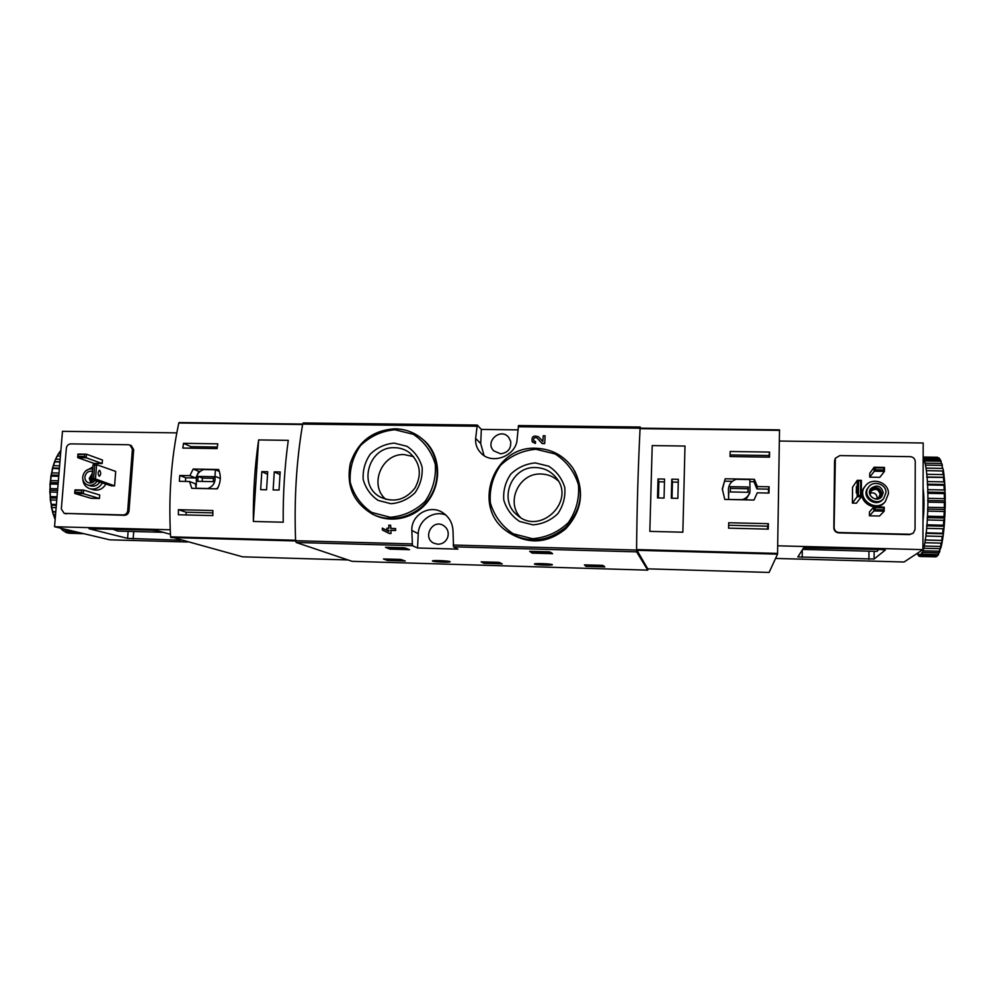 <?xml version="1.0" encoding="UTF-8"?>
<svg xmlns="http://www.w3.org/2000/svg" width="995" height="995" viewBox="0 0 995 995"><rect width="100%" height="100%" fill="white"/><g stroke="black" fill="none" stroke-linecap="round" stroke-linejoin="round"><path stroke-width="1.49" d="M517.922 429.877L481.331 429.417L477.252 425.064L475.635 438.409C475.212 444.106 477.015 449.019 481.058 453.173C492.562 465.56 516.791 455.349 517.126 438.982L518.519 425.562L640.208 427.066L640.096 428.223C638.156 466.468 636.974 507.077 636.564 550.048L636.638 551.864L647.77 570.147L352.106 561.329L296.162 542.474L295.602 540.72C294.072 499.54 296.423 460.673 302.667 424.106L303.251 422.962L477.177 425.101M640.593 428.186L640.233 427.029L518.519 425.562M508.321 532.288C528.494 544.812 547.673 543.606 565.869 528.693C581.789 511.094 584.699 491.804 574.6 470.834M545.098 435.785L544.725 443.596L545.098 435.785L543.245 435.76L542.81 441.457L538.593 436.867C533.457 434.989 531.33 436.618 532.226 441.755L532.412 442.004M544.725 443.596L542.151 443.559L537.151 438.061L542.151 443.559M532.424 442.004L535.409 443.459L535.546 441.693L533.755 440.661C533.283 437.924 534.427 437.054 537.151 438.061M390.6 525.211L388.784 525.161L388.809 528.283L386.868 528.233L386.881 530.136L388.821 530.186L388.834 531.405L382.354 528.121L382.366 530.012L389.194 533.457L390.998 533.507L390.96 530.385L395.612 530.509L395.6 528.606L390.612 528.333L390.6 525.211L390.948 528.333M388.821 530.335L386.881 530.136M373.809 514.788C393.535 524.663 418.621 516.94 430.362 497.774C442.365 478.583 439.019 452.601 423.435 439.914L421.843 438.596C438.472 452.252 442.128 478.707 429.765 497.512C417.589 516.43 391.856 523.855 372.59 514.191C353.449 502.773 346.036 485.834 350.352 463.384C357.802 441.73 372.739 430.213 395.152 428.808C405.201 429.032 414.094 432.303 421.843 438.596C414.082 432.278 405.164 429.019 395.09 428.795C372.677 430.188 357.752 441.718 350.315 463.371C345.999 485.821 353.424 502.761 372.59 514.191L373.809 514.788M411.83 530.447L412.452 545.683L417.552 547.996L457.961 549.128L453.521 546.815L453.036 531.504C452.787 523.42 449.367 517.151 442.787 512.686C429.865 503.88 411.022 514.9 411.83 530.447L418.248 533.681L417.552 547.996M389.841 549.103L409.579 549.675L404.38 547.76L385.488 547.287L389.841 549.103L389.916 547.76L391.458 547.884M532.176 553.108L552.623 553.693L549.352 551.802L529.676 551.329L532.176 553.108L532.238 551.74L535.024 551.902M483.968 563.332L502.251 563.879L498.682 562.312L481.145 561.839L483.968 563.332L484.018 562.1L486.12 562.237M586.03 566.354L604.773 566.914L602.485 565.371L584.413 564.886L586.03 566.354L586.067 565.11L588.99 565.26M387.416 560.471L405.263 561.018L400.512 559.426L383.448 558.979L387.416 560.471L387.478 559.265L388.224 559.352M432.601 561.118L432.415 560.944C432.228 560.036 450.797 560.906 450.101 561.777C450.325 562.61 434.218 561.988 432.601 561.118M534.502 564.115L534.427 564.016C534.153 563.071 552.984 563.842 552.362 564.737C552.648 565.62 535.447 565.023 534.502 564.115M535.409 443.459L535.36 441.444M390.998 533.507L390.96 530.385M395.612 530.509L395.276 528.444M388.834 531.405L382.354 528.121M647.77 570.147L647.807 568.854M535.223 443.21L532.226 441.755M544.551 443.347L541.976 443.31M390.662 533.357L388.858 533.308M395.289 530.347L390.637 530.223M535.385 462.924L548.705 466.207C556.628 471.344 561.976 478.446 564.774 487.513C565.558 497.015 563.232 505.746 557.785 513.718C550.795 520.36 542.524 524.079 532.984 524.862L519.639 521.455C511.778 516.231 506.492 509.104 503.793 500.05C503.072 490.622 505.41 481.966 510.808 474.093C517.723 467.488 525.907 463.769 535.385 462.924M535.745 467.55C544.091 467.874 550.894 471.257 556.143 477.687C576.304 501.181 539.812 536.131 517.189 515.049C497.973 500.274 511.442 465.983 535.745 467.55M520.385 517.363C505.448 501.642 519.378 472.65 541.143 474.006C547.76 474.205 553.481 476.53 558.332 480.971M394.132 443.111L406.918 446.282C414.48 451.295 419.542 458.235 422.104 467.103C422.738 476.394 420.375 484.938 415.027 492.749C408.199 499.279 400.177 502.935 390.985 503.719L378.175 500.423C370.662 495.336 365.675 488.358 363.2 479.515C362.628 470.287 365.003 461.817 370.314 454.093C377.055 447.626 385.003 443.957 394.132 443.111M394.841 447.7C400.264 447.825 405.139 449.491 409.467 452.688C420.325 462.65 422.178 474.404 415.052 487.948C405.537 499.95 394.02 503.022 380.5 497.152C357.255 485.659 368.859 446.021 394.841 447.7M385.786 499.328C368.623 485.025 381.831 453.185 404.244 454.603L413.609 456.63M445.897 515.037C433.658 509.913 418.485 520.161 418.248 533.681M437.912 544.228C442.675 544.066 445.959 541.715 447.762 537.188C449.031 532.201 447.588 528.308 443.447 525.497C432.427 518.569 422.042 537.835 433.882 543.233L437.912 544.228M481.331 429.417L480.709 443.571L484.043 455.523M500.56 453.795C507.935 452.812 511.306 448.646 510.659 441.295L508.669 437.352C500.634 427.153 484.416 441.78 493.707 450.822L500.56 453.795M386.856 559.028L387.478 559.265M400.512 559.712L402.092 559.762M388.212 559.538L400.487 560.272L390.861 559.986L388.237 559.066M390.861 559.986L390.911 559.14M600.968 565.608L603.617 565.695M592.908 565.72L588.978 565.72L594.749 565.135M594.724 565.695L597.522 565.844M592.883 566.155L597.51 566.155M498.271 562.585L500.05 562.648M486.095 562.648L498.246 563.257L486.095 562.648L486.132 561.951M498.246 563.257L498.284 562.299M548.581 552.275L550.931 552.349M539.464 552.287L548.543 553.071L547.598 552.337L541.442 552.275L541.467 551.578M548.543 553.071L548.593 551.777M539.452 552.822L535.011 552.287L541.442 552.275M388.871 547.325L389.916 547.76M404.443 548.245L406.47 548.307M391.445 548.245L404.418 548.767L391.445 548.245L391.483 547.399M395.836 548.357L395.886 547.524M399.48 548.469L399.53 547.623M404.007 548.593L404.057 547.747M404.418 548.767L404.467 547.76M189.896 475.672L179.772 475.486L179.361 481.294L189.473 481.505L191.811 488.321L217.32 488.856C220.778 482.413 221.226 475.958 218.639 469.516L193.167 469.043L189.896 475.672L195.741 477.986L185.729 477.799L185.48 481.418M179.1 422.552L302.679 424.057L178.801 422.999C171.165 458.695 168.429 496.642 170.58 536.84L242.643 556.827L348.026 559.949M178.801 422.999L302.604 424.517C296.423 460.822 294.085 499.403 295.577 540.248L170.58 536.84M182.806 448.048L183.515 443.322L217.781 443.832L217.097 448.583L182.806 448.048M212.868 515.597L178.391 514.763L178.391 509.701L212.855 510.522L212.868 515.597M258.638 439.927C254.807 465.983 253.053 493.159 253.364 521.467L258.638 439.927L288.276 440.362C284.657 466.518 282.966 493.794 283.214 522.213L253.364 521.467M179.772 475.486L185.729 477.799M189.473 481.505L195.343 483.757L196.065 487.189M193.167 469.043L198.9 471.394L195.741 477.986M200.032 471.419L198.9 471.394M220.281 478.632L220.305 477.525M216.549 488.844L218.166 487.227M215.405 469.764L203.515 469.553C198.042 471.804 195.692 475.884 196.438 481.791L195.978 488.271L207.868 488.52C213.365 486.269 215.728 482.177 214.957 476.257L215.405 469.764L219.373 471.468M220.243 478.446L214.957 476.257M213.626 476.704L198.104 476.406L197.756 481.331L213.291 481.642L213.626 476.704M213.515 478.346L202.408 478.122L198.104 476.406M202.408 478.122L202.184 481.431M217.308 447.053L190.878 446.643L183.515 443.322M190.878 446.643L190.766 448.173M212.855 512.885L186.214 512.238L186.028 514.95M186.214 512.238L178.391 509.701M280.18 471.978L274.272 471.866L273.127 489.938L279.048 490.05L280.18 471.978M267.717 471.742L261.822 471.63L260.665 489.677L266.56 489.801L267.717 471.742M267.555 474.316L261.822 471.63M280.018 474.615L274.272 471.866M81.652 490.622L81.503 492.425L83.306 493.657L74.812 493.47L74.7 492.276L75.11 489.876L83.592 490.062L74.849 490.485M81.503 492.425L74.7 492.276M99.699 495L83.592 490.062L83.306 493.657L99.425 498.507L99.699 495M74.812 493.47L91.13 498.321L99.425 498.507M84.55 454.715L84.401 456.506L86.192 457.775L77.734 457.638L78.02 454.068L86.478 454.205L77.772 454.603M84.401 456.506L77.622 456.394M102.473 460.038L86.478 454.205L86.192 457.775L102.186 463.521L102.473 460.038M77.734 457.638L93.928 463.371L102.186 463.521M180.941 540.248L127.584 538.382L89.052 528.743L151.576 530.161L157.521 530.758L170.431 534.303M112.547 529.129L117.907 531.094L163.118 532.3M176.787 432.875L62.474 431.32L54.551 526.728L170.22 529.775M54.551 526.728L109.736 539.825M64.215 513.383L124.487 515.31C127.037 515.111 128.542 513.669 129.002 511.007L133.678 449.703L131.253 445.561L128.566 444.753L70.807 443.882C68.307 444.106 66.827 445.524 66.354 448.136L61.329 509.03L64.215 513.383L123.181 514.937C125.743 514.738 127.248 513.296 127.708 510.622L132.397 449.18L129.972 445.039M105.905 484.055C102.783 489.067 98.58 490.97 93.256 489.764L89.712 488.657C85.383 487.04 83.058 483.769 82.772 478.869M92 479.503L95.42 479.565L96.615 464.665L115.694 471.419L114.574 485.871L111.241 485.809L92 479.503L91.913 478.272L93.629 478.309L114.574 485.871M94.674 465.2L93.194 464.603L96.615 464.665L94.674 465.2L93.629 478.309M99.189 476.195C97.721 473.993 97.796 472.028 99.438 470.324L99.649 470.349C101.117 472.563 101.03 474.528 99.388 476.219L99.189 476.195M92.958 465.162L91.913 478.272M97.1 481.17C94.712 484.64 91.615 485.933 87.821 485.025C84.326 483.645 82.61 480.946 82.709 476.928C83.891 471.195 87.199 468.546 92.659 468.981M94.96 480.473C93.207 482.662 91.08 483.433 88.567 482.786C86.055 481.791 84.824 479.851 84.898 476.966C85.844 472.625 88.368 470.759 92.46 471.356M99.836 482.065C97.46 485.523 94.376 486.804 90.607 485.896L87.821 485.025M85.52 471.07L92.821 466.978M102.423 482.911C99.301 487.96 95.06 489.876 89.712 488.657M90.918 482.985L89.264 478.396L92.299 473.433M91.453 482.886L89.674 478.408L92.261 473.956M92.821 482.351L91.167 478.583L92.087 476.12M82.548 533.681L68.717 533.233L83.617 533.643M60.334 451.096L57.735 454.877L60.832 451.108M58.581 453.732L60.608 453.77M57.337 455.959L55.061 460.374L57.101 456.033L60.421 456.008M55.807 459.217L60.148 459.292M55.061 460.374L54.75 461.879L59.924 461.966M54.75 461.879L53.506 465.672L59.613 465.784M54.514 461.742L52.424 468.334L59.364 468.807M52.685 468.682L51.752 472.874L59.003 473.011M52.424 468.334L51.193 476.145L58.742 476.294M51.193 476.145L50.621 480.61L58.369 480.759M50.907 475.598L50.335 484.018L58.083 484.179M50.335 484.018L50.148 488.607L57.698 488.769M49.999 483.296L50.148 492.052L57.411 492.214M50.148 492.052L50.347 496.604L57.038 496.754M49.75 491.169L50.633 499.975L56.752 500.124M50.633 499.975L51.205 504.353L56.392 504.465M50.16 498.968L51.765 507.525L56.13 507.624M51.765 507.525L52.698 511.567L55.795 511.641M51.205 506.418L52.872 513.283L53.519 514.452L55.558 514.502M53.519 514.452L55.272 518.047M60.794 528.208L61.727 529.427L66.454 529.564M61.727 529.427L63.655 531.069L73.953 531.342M65.148 532.014L78.058 532.362L80.048 533.233L67.175 532.872L65.148 532.014M53.506 465.672L52.847 466.779M51.752 472.874L51.193 473.918M50.621 480.61L50.148 481.53M50.148 488.607L49.75 489.391M50.347 496.604L50.011 497.226M52.872 513.283L55.148 519.502M57.735 454.877L57.698 455.959M60.794 450.486L60.72 451.108M53.021 512.052L55.757 512.126M51.466 505.249L56.317 505.373M50.509 497.91L56.926 498.047M50.173 490.249L57.561 490.411M50.496 482.55L58.207 482.699M51.454 475.038L58.829 475.187M53.009 467.986L59.414 468.11M55.111 461.618L59.949 461.705M769.11 486.779L757.382 486.555L754.384 479.316L725.206 478.782L722.308 488.918L724.783 499.428L753.999 500.037L757.27 492.823L768.998 493.06L769.11 486.779L768.488 489.142L756.909 488.918L753.949 481.717L749.807 481.642M640.121 428.173L640.071 428.658C638.156 466.63 636.987 506.928 636.564 549.563L647.757 568.841L769.085 572.448L777.543 554.153L779.52 429.877L640.121 428.173L779.52 429.877M768.389 523.681L768.264 529.141L728.589 528.171L728.713 522.748L768.389 523.681L767.58 526.206L728.651 525.26M730.156 451.481L769.558 452.078L769.508 457.165L730.069 456.556L730.156 451.481M682.856 532.201L684.995 446.046L652.21 445.573L649.834 531.38L682.856 532.201M768.426 493.047L768.488 489.142M757.382 486.555L756.909 488.918M754.384 479.316L753.949 481.717M725.206 478.782L722.295 489.776M732.357 481.319L725.119 481.182M728.701 499.515L742.32 499.639C746.536 498.271 749.098 495.46 750.006 491.207L749.844 479.565L736.238 479.316C731.574 480.908 728.974 484.105 728.439 488.881L728.614 499.515M745.728 499.863L749.645 493.383L750.006 491.207M728.439 488.881L728.701 499.366M728.713 494.577L728.85 492.413M730.33 491.94L748.128 492.289L748.228 486.99L730.442 486.654L730.33 491.94M747.879 492.289L748.228 486.99M747.954 488.744L730.405 488.408M767.531 529.116L767.58 526.206M768.749 457.153L769.558 452.078M768.774 455.523L730.094 454.926M657.521 497.935L664.051 498.072L664.548 479.08L658.031 478.956L657.521 497.935M671.314 498.221L677.869 498.358L678.341 479.329L671.799 479.204L671.314 498.221M652.21 445.573L649.834 531.38M678.267 482.177L672.433 482.065L671.799 479.204M672.433 482.065L672.023 498.246M664.473 481.916L658.864 481.804L658.031 478.956M658.864 481.804L658.416 497.96M869.705 477.165L879.779 477.351L884.455 471.394L874.095 471.207L874.12 467.252L869.742 473.321L869.705 477.165L875.413 469.864L875.426 467.874L874.12 467.252L884.48 467.426L883.722 468.023L884.455 471.394L884.48 467.426M875.426 467.874L883.722 468.023M875.413 469.864L883.722 470.001M869.419 515.796L879.53 516.019L884.207 511.156L873.809 510.933L873.834 506.952L869.456 511.928L869.419 515.796L875.14 509.651L875.152 507.649L873.834 506.952L884.232 507.164L883.473 509.826L884.207 511.156L884.232 507.164M875.152 507.649L883.485 507.836M875.14 509.651L883.473 509.826M802.629 549.402L877.055 551.392L878.635 549.427M874.07 559.041L885.276 550.086L880.824 549.489L803.574 547.922L797.866 556.939L874.07 559.041L874.132 551.305M904.02 562.013L775.565 558.431L904.045 562.013L922.925 549.638L923.186 442.999L779.52 441.046M922.925 549.638L777.804 545.807M835.365 458.197L834.556 460.822L833.835 527.947C834.108 530.882 835.763 532.524 838.785 532.897L909.442 534.638L913.186 533.221L915.039 529.502L915.251 461.556C914.952 458.633 913.273 456.991 910.201 456.655L839.867 455.586L835.365 458.197L834.121 527.561C834.395 530.509 836.049 532.163 839.083 532.524L909.915 534.265L913.186 533.221M885.289 501.629L884.244 502.761C874.481 514.303 854.73 499.08 864.245 487.45L865.165 486.219C871.62 476.58 889.07 482.14 888.436 493.682L885.289 501.629C875.463 513.233 855.588 497.923 865.165 486.219M852.404 503.097L856.421 503.184L861.297 496.828L861.434 480.386L860.638 480.995L857.28 480.311L852.553 487.202L852.404 503.097L857.143 496.754L857.28 480.311L861.434 480.386M858.436 495.435L860.526 495.473L861.297 496.828L857.143 496.754L858.436 495.435L858.561 480.958M856.396 486.48L856.285 492.948L856.396 486.48M860.526 495.473L860.638 480.995M885.948 492.687L883.684 498.52C876.384 507.375 861.309 495.784 868.66 487.015C873.535 479.938 886.421 484.13 885.948 492.687M883.261 492.624L881.682 496.779C876.433 503.271 865.451 494.826 870.861 488.495C876.943 484.291 881.085 485.672 883.261 492.624M883.684 498.52L882.876 499.428C875.6 508.246 860.613 496.704 867.914 487.973L868.66 487.015M870.326 489.279C876.346 486.02 880.227 487.625 882.005 494.092L880.998 497.45M869.692 490.858C875.227 486.306 879.157 487.388 881.495 494.08L879.543 498.395M870.04 494.963L870.973 491.132C875.476 488.06 878.523 489.092 880.127 494.216L878.971 497.264L875.289 498.992M870.028 493.197C874.07 492.189 876.458 493.657 877.204 497.624L877.092 498.607M918.111 554.339L917.29 553.332M919.343 556.118L918.174 555.272L918.024 553.009L917.688 554.327M919.741 556.466L936.034 556.827L919.604 556.466L919.169 554.402L918.858 556.106M937.663 555.521L936.618 556.491L920.624 556.056L921.345 555.173L937.389 555.608L938.509 554.203M936.793 556.342L937.389 555.608M939.802 551.665L937.974 554.613L921.88 554.178L922.589 552.436L938.733 552.859L939.852 550.956M937.974 554.613L938.733 552.859M941.059 547.412L939.292 551.242L923.111 550.807L923.783 548.245L940.026 548.668L941.108 546.317M939.292 551.242L940.026 548.668M942.215 541.865L941.332 546.267L940.549 546.454L924.268 546.031L924.89 542.723L941.208 543.146L942.464 540.434L925.325 539.986L925.86 536.019L942.253 536.429L943.235 535.161L943.434 533.519L942.651 533.245L926.233 532.835L926.681 528.357L943.123 528.743L944.068 527.549L944.23 525.721L943.434 525.211L926.967 524.825L927.303 519.962L943.782 520.348L944.802 517.3L943.994 516.579L927.502 516.218L927.713 511.131L944.218 511.492L945.15 508.544L944.317 507.637L927.825 507.276L927.9 502.152L944.392 502.487L945.25 501.704L944.404 498.657L927.912 498.333L927.85 493.321L944.33 493.644L945.101 491.169L944.218 489.975L927.763 489.664L927.564 484.951L944.019 485.249L944.815 484.888L944.715 483.135L943.807 481.866L927.377 481.568L927.066 477.301L944.255 477.451L943.148 474.59L926.793 474.304L926.37 470.623L943.471 470.996L944.093 475.908M940.549 546.454L941.208 543.146M941.68 540.397L942.253 536.429M942.651 533.245L943.123 528.743M943.434 525.211L943.782 520.348M943.994 516.579L944.218 511.492M944.317 507.637L944.392 502.487M944.404 498.657L944.33 493.644M944.218 489.975L944.019 485.249M943.807 481.866L943.459 477.588M943.148 474.59L942.688 470.896M942.302 468.384L926.009 468.11L925.487 465.125L941.73 465.386L943.272 469.702L941.73 465.386M941.27 463.434L925.064 463.172L924.467 460.971L940.611 461.22L942.265 464.702L940.611 461.22M940.101 459.877L923.994 459.628L923.335 458.26L939.379 458.508L941.133 461.071L939.379 458.508M939.889 458.981L938.832 457.799L923.149 457.563M938.832 457.799L923.149 457.078M937.501 457.252L923.149 457.041M937.75 555.446L938.484 554.513M942.464 540.434L943.235 535.161M943.434 533.519L944.068 527.549M944.23 525.721L944.69 519.241M944.802 517.3L945.088 510.534M945.15 508.544L945.25 501.704M945.25 499.726L945.15 493.06M945.101 491.169L944.815 484.888M944.715 483.135L944.255 477.451M942.277 465.623L942.265 464.702M943.248 470.971L943.272 469.702M920.624 556.056L920.35 554.364L920.076 556.392M921.88 554.178L921.569 552.859L921.345 555.173M923.111 550.807L922.589 552.436M924.268 546.031L923.783 548.245M925.325 539.986L924.89 542.723M926.233 532.835L925.86 536.019M926.967 524.825L926.681 528.357M927.502 516.218L927.303 519.962M927.825 507.276L927.713 511.131M927.912 498.333L927.9 502.152M927.763 489.664L927.85 493.321M927.377 481.568L927.564 484.951M926.793 474.304L927.066 477.301M926.009 468.11L926.37 470.623M925.064 463.172L925.487 465.125M923.994 459.628L924.081 462.053L924.467 460.971M923.149 459.043L923.335 458.26M944.031 477.301L926.681 476.991M944.616 484.478L927.203 484.167M944.976 492.425L927.514 492.077M945.088 500.846L927.614 500.497M944.964 509.49L927.489 509.117M944.603 518.047L927.141 517.649M944.006 526.231L926.581 525.82M943.21 533.793L925.835 533.37M942.24 540.459L924.927 540.024M476.891 426.233L302.667 424.106M412.054 543.904L295.602 540.72M636.564 550.048L453.185 545.036M640.096 428.223L518.221 426.743M412.452 545.683L296.162 542.474M636.638 551.864L453.521 546.815M536.106 448.297C551.678 448.932 563.966 455.586 572.971 468.247C584.625 489.167 582.336 508.756 566.08 527.014C547.15 542.437 527.487 543.904 507.102 531.405C471.17 507.686 493.072 445.598 536.106 448.297M535.907 449.267L555.135 453.956C566.59 461.357 574.351 471.605 578.418 484.714C579.575 498.458 576.229 511.094 568.344 522.611C558.22 532.238 546.255 537.611 532.449 538.718L513.171 533.755C501.828 526.181 494.216 515.87 490.348 502.811C489.341 489.217 492.724 476.742 500.497 465.399C510.46 455.884 522.263 450.511 535.907 449.267M394.828 429.74L413.286 434.293C424.218 441.494 431.556 451.506 435.288 464.317C436.22 477.762 432.813 490.137 425.064 501.43C415.176 510.87 403.584 516.156 390.276 517.276L371.782 512.462C360.949 505.087 353.76 495.025 350.215 482.252C349.419 468.943 352.852 456.73 360.488 445.611C370.215 436.283 381.657 430.997 394.828 429.74M475.635 438.409L480.709 443.571M388.386 560.571L388.436 559.625M586.938 566.441L586.975 565.197M604.002 566.951L604.04 566.13M484.913 563.431L484.963 562.2M533.208 553.22L533.258 551.852M551.815 553.742L551.839 553.058M390.923 549.215L390.998 547.872M295.614 540.957L170.866 537.536M128.119 531.367L127.584 538.382M133.716 531.517L133.156 538.917M109.587 539.825L187.458 541.989M123.181 514.937L124.487 515.31M65.085 513.507L66.516 513.88M127.708 510.622L129.002 511.007M132.397 449.18L133.678 449.703M640.071 428.658L779.545 430.362M636.564 549.563L777.592 553.419M636.601 550.297L777.543 554.153M802.194 557.461L802.293 549.937M868.921 559.314L868.971 551.168M922.999 521.094C924.305 508.893 924.33 497.848 923.074 487.948M477.252 425.064L303.251 422.962M573.269 468.707L572.971 468.247C563.954 455.573 551.653 448.919 536.081 448.285C493.047 445.586 471.157 507.661 507.102 531.405L508.321 532.3M400.487 560.247L400.537 559.426M392.328 559.862L392.366 559.19M600.955 566.13L600.98 565.322M588.978 565.72L589.003 564.973M535.011 552.287L535.049 551.404M109.674 539.825L187.495 542.001M59.203 452.563L59.775 451.879M637.994 552.623L637.086 552.598"/></g></svg>
